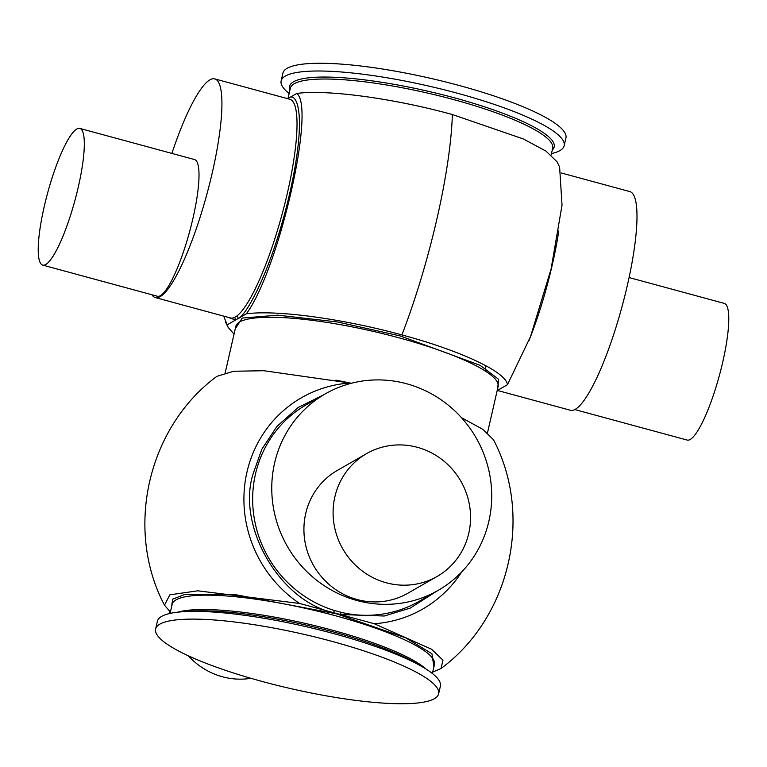 <?xml version="1.0" encoding="UTF-8"?>
<svg xmlns="http://www.w3.org/2000/svg" width="767" height="767" viewBox="0 0 767 767"><rect width="100%" height="100%" fill="white"/><g stroke="black" fill="none" stroke-linecap="round" stroke-linejoin="round"><path stroke-width="1.15" d="M325.333 393.855A113.305 108.866 -119.9 0 1 446.528 403.778A113.305 108.866 -119.9 0 1 488.876 521.215A113.305 108.866 -119.9 0 1 438.139 590.389A113.305 108.866 -119.9 0 1 316.944 580.466A113.305 108.866 -119.9 0 1 274.596 463.038A113.305 108.866 -119.9 0 1 325.333 393.855L306.225 404.823A113.305 108.866 60.1 0 0 255.488 473.996A113.305 108.866 60.1 0 0 334.46 610.513L333.492 612.66L299.552 603.447A121.819 117.044 -119.9 0 1 246.945 472.175A121.819 117.044 -119.9 0 1 349.877 383.001L263.896 370.72L233.705 371.257L216.869 376.348C147.695 427.372 124.398 529.192 164.493 605.221L169.833 594.828L197.761 590.811L299.552 603.447M235.248 328.87L242.219 318.075L277.827 315.16L337.451 321.977L400.153 335.927L480.084 365.293L498.646 379.31L497.553 388.946M507.447 384.718L530.524 336.598L551.08 269.006L562.029 205.192L559.622 167.12L557.043 161.779L546.018 151.137L523.42 138.99L452.367 114.523C393.567 98.368 326.771 89.288 296.781 93.449C315.985 107.543 278.929 269.735 246.341 313.828C276.264 309.705 342.916 318.717 401.898 334.92C461.12 350.807 506.488 372.168 507.447 384.718L497.169 390.614M234.04 334.144L228.096 327.308L223.715 316.138M171.894 153.41A113.305 22.636 105.2 0 1 214.741 78.886A113.305 22.636 105.2 0 1 212.306 172.585A113.305 22.636 105.2 0 1 155.365 297.577L230.464 317.969A113.305 22.636 -74.8 0 0 234.156 317.596A1.985 1.917 -112.5 0 1 235.574 320.012L246.341 313.828M155.605 629.017L157.379 621.27A145.174 27.919 12.9 0 1 182.997 611.711A145.174 27.919 12.9 0 1 333.808 633.638A145.174 27.919 12.9 0 1 421.495 666.341A145.174 27.919 12.9 0 1 440.402 686.091L438.628 693.838A145.174 27.919 12.9 0 1 262.199 681.47A145.174 27.919 12.9 0 1 155.605 629.017A145.174 27.919 12.9 0 1 332.034 641.385A145.174 27.919 12.9 0 1 438.628 693.838M497.447 390.461L570.427 410.268A113.305 22.636 -74.8 0 0 575.298 409.31A113.305 22.636 -74.8 0 0 624.789 296.043A113.305 22.636 -74.8 0 0 629.812 191.577L561.454 173.016M501.426 388.121L499.01 389.502M551.463 153.582A145.174 27.919 -167.1 0 0 564.157 145.73A145.174 27.919 -167.1 0 0 457.563 93.277A145.174 27.919 -167.1 0 0 281.134 80.909A145.174 27.919 -167.1 0 0 289.149 93.497M564.157 145.73L565.931 137.983A145.174 27.919 -167.1 0 0 459.337 85.53A145.174 27.919 -167.1 0 0 282.908 73.162L281.134 80.909M334.863 496.863A70.813 68.042 -119.9 0 1 366.568 453.633A70.813 68.042 -119.9 0 1 442.319 459.836A70.813 68.042 -119.9 0 1 468.79 533.228A70.813 68.042 -119.9 0 1 437.075 576.468A70.813 68.042 -119.9 0 1 361.324 570.264A70.813 68.042 -119.9 0 1 334.863 496.863M437.075 576.468L407.9 593.207A70.813 68.042 -119.9 0 1 332.159 587.004A70.813 68.042 -119.9 0 1 305.688 513.612A70.813 68.042 -119.9 0 1 337.394 470.372L366.568 453.633M79.826 128.415L194.521 159.555A70.813 14.151 105.2 0 1 191.386 224.846A70.813 14.151 105.2 0 1 160.447 295.64A70.813 14.151 105.2 0 1 157.408 296.244L42.712 265.104A70.813 14.151 105.2 0 1 45.847 199.804A70.813 14.151 105.2 0 1 76.786 129.019A70.813 14.151 105.2 0 1 79.826 128.415A70.813 14.151 105.2 0 1 76.69 193.706A70.813 14.151 105.2 0 1 45.752 264.5A70.813 14.151 105.2 0 1 42.712 265.104M574.819 409.568L687.174 440.076A70.813 14.151 -74.8 0 0 690.214 439.472A70.813 14.151 -74.8 0 0 721.153 368.687A70.813 14.151 -74.8 0 0 724.288 303.396L629.084 277.549M169.334 611.098A70.813 68.042 60.1 0 0 169.526 613.542M188.327 655.804A70.813 68.042 60.1 0 0 250.953 678.316M170.399 612.018L164.493 605.221M351.085 383.337L349.877 383.001M323.492 394.909L298.095 407.536L276.973 426.356L261.825 449.28L253.139 473.766C236.351 526.037 279.821 601.175 333.492 612.66L374.267 623.734L431.6 649.246L442.981 660.224L440.977 668.546C510.17 617.55 533.506 515.731 493.44 439.692L482.913 429.386L461.408 417.622M440.977 668.546L432.703 672.093M461.705 571.933A121.819 117.044 -119.9 0 1 374.267 623.734M334.46 610.513L341.181 612.334L340.327 614.52L384.248 616.016L410.345 608.058L436.298 591.443M227.262 324.786L235.574 320.012L228.24 317.365M288.018 98.78A1.985 1.917 65.2 0 0 288.143 98.406L296.781 93.449M234.156 317.596L236.562 316.205A1.985 1.889 -125.8 0 1 238.029 318.602C245.699 316.503 271.921 270.646 289.926 192.498C307.423 114.657 297.117 90.583 288.143 98.406L287.663 98.684M155.365 297.577A113.305 22.636 105.2 0 1 151.933 294.758M335.86 380.144A134.551 25.877 12.9 0 1 351.286 383.279M433.911 666.839L431.926 653.705L405.906 637.943L336.502 613.821L234.29 594.444L185.01 594.377L172.642 599.171L171.597 606.764M432.387 673.503L434.467 664.423A134.551 25.877 -167.1 0 0 335.668 615.805A134.551 25.877 -167.1 0 0 172.153 604.348L170.073 613.418M487.496 432.856L498.109 386.52A134.551 25.877 -167.1 0 0 399.319 337.911A134.551 25.877 -167.1 0 0 235.805 326.445L225.191 372.781M177.8 612.181A134.551 25.877 12.9 0 1 332.379 630.186A134.551 25.877 12.9 0 1 425.973 669.016M421.495 666.341L414.285 662.237A135.74 26.107 -167.1 0 0 332.293 631.653A135.74 26.107 -167.1 0 0 191.271 611.155L182.997 611.711M452.367 114.523A184.118 36.787 -74.8 0 1 436.864 219.161A184.118 36.787 105.2 0 1 401.898 334.92M558.798 230.867A113.305 22.636 105.2 0 1 552.269 264.893A113.305 22.636 105.2 0 1 529.048 340.452M396.04 101.599A134.551 25.877 12.9 0 1 450.593 114.043A134.551 25.877 12.9 0 1 451.705 114.341M289.964 89.931A135.74 26.107 12.9 0 1 454.543 97.869A135.74 26.107 12.9 0 1 552.278 150.006M551.137 154.982L552.681 148.271A134.551 25.877 -167.1 0 0 453.882 99.662A134.551 25.877 -167.1 0 0 290.367 88.195L288.008 98.483M236.562 316.205A113.305 22.636 -74.8 0 0 287.404 192.977A113.305 22.636 -74.8 0 0 289.849 99.279L214.741 78.886M341.181 612.334A113.305 108.866 60.1 0 0 419.041 601.357L438.139 590.389M485.751 371.343L485.636 365.6M228.096 327.308L225.546 322.035"/></g></svg>
